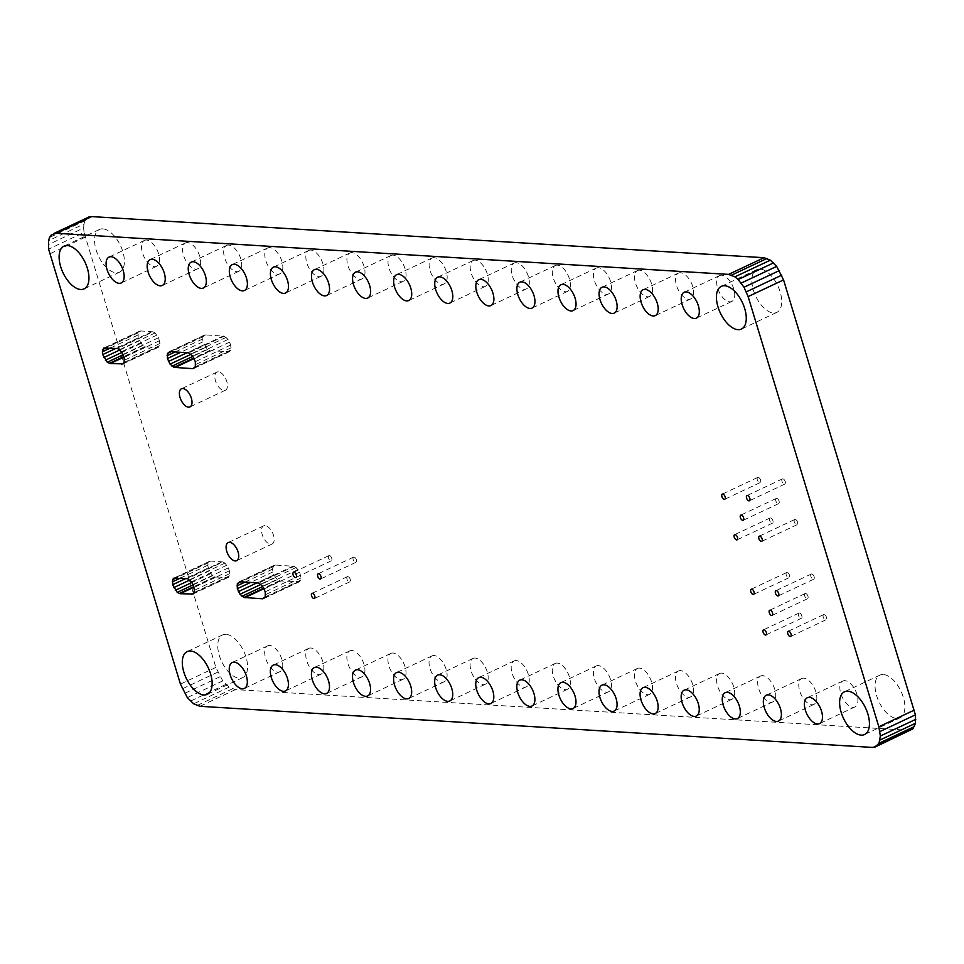 <?xml version="1.0" encoding="UTF-8"?>
<svg xmlns="http://www.w3.org/2000/svg" width="964" height="964" viewBox="0 0 964 964"><rect width="100%" height="100%" fill="white"/><g stroke="black" fill="none" stroke-linecap="round" stroke-linejoin="round"><path stroke-width="0.72" stroke-dasharray="4.82 3.62" d="M910.486 730.363L235.409 689.609L229.107 687.139L222.768 680.921L215.876 667.401L84.049 232.457L48.61 249.146M84.049 232.457L83.639 227.986L48.2 244.675M85.169 237.204L49.73 253.893M83.639 227.986L83.952 224.022L48.513 240.711M83.952 224.022L84.989 220.756L88.953 216.948M760.114 269.064A23.606 12.195 -115.2 0 0 756.728 269.679A23.606 12.195 -115.2 0 0 755.752 296.225A23.606 12.195 -115.2 0 0 776.839 312.384A23.606 12.195 -115.2 0 0 779.093 288.814A23.606 12.195 -115.2 0 0 760.114 269.064M721.662 275.21A14.291 7.387 -115.2 0 0 719.614 275.584A14.291 7.387 -115.2 0 0 719.024 291.658A14.291 7.387 -115.2 0 0 731.784 301.455A14.291 7.387 -115.2 0 0 733.158 287.176A14.291 7.387 -115.2 0 0 721.662 275.21M680.572 272.704A14.291 7.387 -115.2 0 0 678.523 273.065A14.291 7.387 -115.2 0 0 677.933 289.152A14.291 7.387 -115.2 0 0 690.706 298.936A14.291 7.387 -115.2 0 0 692.068 284.669A14.291 7.387 -115.2 0 0 680.572 272.704M639.494 270.185A14.291 7.387 -115.2 0 0 637.445 270.559A14.291 7.387 -115.2 0 0 636.855 286.633A14.291 7.387 -115.2 0 0 649.628 296.43A14.291 7.387 -115.2 0 0 650.989 282.151A14.291 7.387 -115.2 0 0 639.494 270.185M782.816 478.843A2.856 1.482 -115.2 0 0 782.406 478.915A2.856 1.482 -115.2 0 0 782.286 482.133A2.856 1.482 -115.2 0 0 784.841 484.085A2.856 1.482 -115.2 0 0 785.106 481.241A2.856 1.482 -115.2 0 0 782.816 478.843M758.15 477.337A2.856 1.482 -115.2 0 0 757.74 477.409A2.856 1.482 -115.2 0 0 757.62 480.626A2.856 1.482 -115.2 0 0 760.174 482.578A2.856 1.482 -115.2 0 0 760.439 479.723A2.856 1.482 -115.2 0 0 758.15 477.337M598.415 267.679A14.291 7.387 -115.2 0 0 596.367 268.04A14.291 7.387 -115.2 0 0 595.776 284.127A14.291 7.387 -115.2 0 0 608.549 293.912A14.291 7.387 -115.2 0 0 609.911 279.644A14.291 7.387 -115.2 0 0 598.415 267.679M557.337 265.16A14.291 7.387 -115.2 0 0 555.276 265.534A14.291 7.387 -115.2 0 0 554.686 281.608A14.291 7.387 -115.2 0 0 567.459 291.405A14.291 7.387 -115.2 0 0 568.832 277.126A14.291 7.387 -115.2 0 0 557.337 265.16M516.246 262.654A14.291 7.387 -115.2 0 0 514.198 263.015A14.291 7.387 -115.2 0 0 513.607 279.102A14.291 7.387 -115.2 0 0 526.38 288.887A14.291 7.387 -115.2 0 0 527.742 274.62A14.291 7.387 -115.2 0 0 516.246 262.654M475.168 260.135A14.291 7.387 -115.2 0 0 473.119 260.509A14.291 7.387 -115.2 0 0 472.529 276.584A14.291 7.387 -115.2 0 0 485.302 286.38A14.291 7.387 -115.2 0 0 486.663 272.101A14.291 7.387 -115.2 0 0 475.168 260.135M776.647 498.376A2.856 1.482 -115.2 0 0 776.237 498.448A2.856 1.482 -115.2 0 0 776.116 501.666A2.856 1.482 -115.2 0 0 778.671 503.618A2.856 1.482 -115.2 0 0 778.936 500.762A2.856 1.482 -115.2 0 0 776.647 498.376M795.143 519.415A2.856 1.482 -115.2 0 0 794.734 519.488A2.856 1.482 -115.2 0 0 794.613 522.705A2.856 1.482 -115.2 0 0 797.168 524.657A2.856 1.482 -115.2 0 0 797.433 521.813A2.856 1.482 -115.2 0 0 795.143 519.415M770.477 517.909A2.856 1.482 -115.2 0 0 770.067 517.981A2.856 1.482 -115.2 0 0 769.947 521.199A2.856 1.482 -115.2 0 0 772.501 523.151A2.856 1.482 -115.2 0 0 772.766 520.295A2.856 1.482 -115.2 0 0 770.477 517.909M811.712 573.954A2.856 1.482 -115.2 0 0 811.302 574.026A2.856 1.482 -115.2 0 0 811.182 577.243A2.856 1.482 -115.2 0 0 813.736 579.207A2.856 1.482 -115.2 0 0 814.002 576.352A2.856 1.482 -115.2 0 0 811.712 573.954M787.046 572.447A2.856 1.482 -115.2 0 0 786.636 572.52A2.856 1.482 -115.2 0 0 786.516 575.737A2.856 1.482 -115.2 0 0 789.07 577.689A2.856 1.482 -115.2 0 0 789.347 574.833A2.856 1.482 -115.2 0 0 787.046 572.447M805.543 593.487A2.856 1.482 -115.2 0 0 805.133 593.559A2.856 1.482 -115.2 0 0 805.012 596.776A2.856 1.482 -115.2 0 0 807.567 598.728A2.856 1.482 -115.2 0 0 807.832 595.885A2.856 1.482 -115.2 0 0 805.543 593.487M824.039 614.526A2.856 1.482 -115.2 0 0 823.63 614.598A2.856 1.482 -115.2 0 0 823.509 617.816A2.856 1.482 -115.2 0 0 826.064 619.768A2.856 1.482 -115.2 0 0 826.329 616.924A2.856 1.482 -115.2 0 0 824.039 614.526M799.373 613.02A2.856 1.482 -115.2 0 0 798.963 613.092A2.856 1.482 -115.2 0 0 798.843 616.309A2.856 1.482 -115.2 0 0 801.397 618.261A2.856 1.482 -115.2 0 0 801.674 615.406A2.856 1.482 -115.2 0 0 799.373 613.02M883.289 674.523A23.606 12.195 -115.2 0 0 879.915 675.125A23.606 12.195 -115.2 0 0 878.939 701.672A23.606 12.195 -115.2 0 0 900.027 717.831A23.606 12.195 -115.2 0 0 902.28 694.273A23.606 12.195 -115.2 0 0 883.289 674.523M844.838 680.668A14.291 7.387 -115.2 0 0 842.789 681.03A14.291 7.387 -115.2 0 0 842.199 697.117A14.291 7.387 -115.2 0 0 854.972 706.901A14.291 7.387 -115.2 0 0 856.345 692.634A14.291 7.387 -115.2 0 0 844.838 680.668M803.759 678.15A14.291 7.387 -115.2 0 0 801.711 678.523A14.291 7.387 -115.2 0 0 801.12 694.598A14.291 7.387 -115.2 0 0 813.893 704.395A14.291 7.387 -115.2 0 0 815.255 690.116A14.291 7.387 -115.2 0 0 803.759 678.15M762.681 675.644A14.291 7.387 -115.2 0 0 760.632 676.005A14.291 7.387 -115.2 0 0 760.042 692.092A14.291 7.387 -115.2 0 0 772.815 701.876A14.291 7.387 -115.2 0 0 774.176 687.609A14.291 7.387 -115.2 0 0 762.681 675.644M721.602 673.125A14.291 7.387 -115.2 0 0 719.554 673.499A14.291 7.387 -115.2 0 0 718.963 689.573A14.291 7.387 -115.2 0 0 731.736 699.37A14.291 7.387 -115.2 0 0 733.098 685.091A14.291 7.387 -115.2 0 0 721.602 673.125M680.512 670.619A14.291 7.387 -115.2 0 0 678.463 670.98A14.291 7.387 -115.2 0 0 677.873 687.067A14.291 7.387 -115.2 0 0 690.646 696.851A14.291 7.387 -115.2 0 0 692.007 682.584A14.291 7.387 -115.2 0 0 680.512 670.619M639.433 668.1A14.291 7.387 -115.2 0 0 637.385 668.474A14.291 7.387 -115.2 0 0 636.794 684.548A14.291 7.387 -115.2 0 0 649.567 694.345A14.291 7.387 -115.2 0 0 650.929 680.066A14.291 7.387 -115.2 0 0 639.433 668.1M598.355 665.594A14.291 7.387 -115.2 0 0 596.306 665.955A14.291 7.387 -115.2 0 0 595.716 682.042A14.291 7.387 -115.2 0 0 608.489 691.827A14.291 7.387 -115.2 0 0 609.851 677.559A14.291 7.387 -115.2 0 0 598.355 665.594M434.089 257.629A14.291 7.387 -115.2 0 0 432.041 257.99A14.291 7.387 -115.2 0 0 431.45 274.077A14.291 7.387 -115.2 0 0 444.223 283.862A14.291 7.387 -115.2 0 0 445.585 269.595A14.291 7.387 -115.2 0 0 434.089 257.629M392.999 255.111A14.291 7.387 -115.2 0 0 390.95 255.484A14.291 7.387 -115.2 0 0 390.36 271.559A14.291 7.387 -115.2 0 0 403.133 281.355A14.291 7.387 -115.2 0 0 404.494 267.076A14.291 7.387 -115.2 0 0 392.999 255.111M351.92 252.604A14.291 7.387 -115.2 0 0 349.872 252.966A14.291 7.387 -115.2 0 0 349.281 269.052A14.291 7.387 -115.2 0 0 362.054 278.837A14.291 7.387 -115.2 0 0 363.416 264.57A14.291 7.387 -115.2 0 0 351.92 252.604M310.842 250.086A14.291 7.387 -115.2 0 0 308.793 250.459A14.291 7.387 -115.2 0 0 308.203 266.534A14.291 7.387 -115.2 0 0 320.976 276.331A14.291 7.387 -115.2 0 0 322.338 262.051A14.291 7.387 -115.2 0 0 310.842 250.086M269.763 247.579A14.291 7.387 -115.2 0 0 267.715 247.941A14.291 7.387 -115.2 0 0 267.124 264.028A14.291 7.387 -115.2 0 0 279.885 273.812A14.291 7.387 -115.2 0 0 281.259 259.545A14.291 7.387 -115.2 0 0 269.763 247.579M228.673 245.061A14.291 7.387 -115.2 0 0 226.624 245.434A14.291 7.387 -115.2 0 0 226.034 261.509A14.291 7.387 -115.2 0 0 238.807 271.306A14.291 7.387 -115.2 0 0 240.169 257.027A14.291 7.387 -115.2 0 0 228.673 245.061M187.594 242.554A14.291 7.387 -115.2 0 0 185.546 242.916A14.291 7.387 -115.2 0 0 184.955 259.003A14.291 7.387 -115.2 0 0 197.728 268.787A14.291 7.387 -115.2 0 0 199.09 254.52A14.291 7.387 -115.2 0 0 187.594 242.554M224.214 336.183L228.119 339.4L230.77 345.004L230.77 350.077L229.721 351.523L210.345 350.872L207.429 349.51L202.862 341.858L202.862 336.785L205.489 334.906L224.214 336.183L188.775 352.872M146.516 240.036A14.291 7.387 -115.2 0 0 144.467 240.41A14.291 7.387 -115.2 0 0 143.877 256.484A14.291 7.387 -115.2 0 0 156.65 266.281A14.291 7.387 -115.2 0 0 158.012 252.002A14.291 7.387 -115.2 0 0 146.516 240.036M102.799 228.866A23.606 12.195 -115.2 0 0 99.413 229.48A23.606 12.195 -115.2 0 0 98.449 256.026A23.606 12.195 -115.2 0 0 119.524 272.185A23.606 12.195 -115.2 0 0 121.777 248.616A23.606 12.195 -115.2 0 0 102.799 228.866M153.047 331.833L155.035 332.99L158.554 337.725L159.964 343.449L158.554 347.173L145.648 346.907L142.732 345.558L138.165 337.894L138.165 332.833L140.792 330.941L153.047 331.833L117.608 348.522M218.31 371.851A10.014 5.169 -115.2 0 0 216.876 372.104A10.014 5.169 -115.2 0 0 216.454 383.359A10.014 5.169 -115.2 0 0 225.395 390.215A10.014 5.169 -115.2 0 0 226.359 380.226A10.014 5.169 -115.2 0 0 218.31 371.851M557.276 663.075A14.291 7.387 -115.2 0 0 555.228 663.449A14.291 7.387 -115.2 0 0 554.637 679.524A14.291 7.387 -115.2 0 0 567.398 689.32A14.291 7.387 -115.2 0 0 568.772 675.041A14.291 7.387 -115.2 0 0 557.276 663.075M516.186 660.569A14.291 7.387 -115.2 0 0 514.137 660.93A14.291 7.387 -115.2 0 0 513.547 677.017A14.291 7.387 -115.2 0 0 526.32 686.802A14.291 7.387 -115.2 0 0 527.682 672.535A14.291 7.387 -115.2 0 0 516.186 660.569M475.107 658.051A14.291 7.387 -115.2 0 0 473.059 658.424A14.291 7.387 -115.2 0 0 472.468 674.499A14.291 7.387 -115.2 0 0 485.241 684.295A14.291 7.387 -115.2 0 0 486.603 670.016A14.291 7.387 -115.2 0 0 475.107 658.051M434.029 655.544A14.291 7.387 -115.2 0 0 431.98 655.906A14.291 7.387 -115.2 0 0 431.39 671.992A14.291 7.387 -115.2 0 0 444.163 681.777A14.291 7.387 -115.2 0 0 445.525 667.51A14.291 7.387 -115.2 0 0 434.029 655.544M392.938 653.026A14.291 7.387 -115.2 0 0 390.89 653.399A14.291 7.387 -115.2 0 0 390.3 669.474A14.291 7.387 -115.2 0 0 403.073 679.271A14.291 7.387 -115.2 0 0 404.446 664.991A14.291 7.387 -115.2 0 0 392.938 653.026M353.981 557.059A2.856 1.482 -115.2 0 0 353.571 557.132A2.856 1.482 -115.2 0 0 353.451 560.349A2.856 1.482 -115.2 0 0 356.005 562.301A2.856 1.482 -115.2 0 0 356.282 559.457A2.856 1.482 -115.2 0 0 353.981 557.059M329.314 555.553A2.856 1.482 -115.2 0 0 328.905 555.626A2.856 1.482 -115.2 0 0 328.796 558.843A2.856 1.482 -115.2 0 0 331.351 560.795A2.856 1.482 -115.2 0 0 331.616 557.939A2.856 1.482 -115.2 0 0 329.314 555.553M265.028 525.621A10.014 5.169 -115.2 0 0 263.594 525.886A10.014 5.169 -115.2 0 0 263.184 537.141A10.014 5.169 -115.2 0 0 272.113 543.985A10.014 5.169 -115.2 0 0 273.077 533.996A10.014 5.169 -115.2 0 0 265.028 525.621M347.811 576.593A2.856 1.482 -115.2 0 0 347.402 576.665A2.856 1.482 -115.2 0 0 347.281 579.882A2.856 1.482 -115.2 0 0 349.836 581.834A2.856 1.482 -115.2 0 0 350.113 578.978A2.856 1.482 -115.2 0 0 347.811 576.593M294.141 566.314L298.045 569.531L299.635 572.206L301.057 577.93L299.647 581.654L280.259 580.991L277.343 579.641L273.836 574.918L272.414 569.194L273.824 565.458L275.415 565.037L294.141 566.314L258.701 583.003M351.86 650.519A14.291 7.387 -115.2 0 0 349.812 650.881A14.291 7.387 -115.2 0 0 349.221 666.968A14.291 7.387 -115.2 0 0 361.994 676.752A14.291 7.387 -115.2 0 0 363.356 662.485A14.291 7.387 -115.2 0 0 351.86 650.519M310.782 648.001A14.291 7.387 -115.2 0 0 308.733 648.374A14.291 7.387 -115.2 0 0 308.143 664.449A14.291 7.387 -115.2 0 0 320.916 674.246A14.291 7.387 -115.2 0 0 322.277 659.966A14.291 7.387 -115.2 0 0 310.782 648.001M222.973 561.964L224.961 563.121L228.468 567.856L229.89 573.568L228.48 577.303L215.562 577.038L212.646 575.689L209.14 570.953L207.718 565.229L209.128 561.506L210.718 561.072L222.973 561.964L187.534 578.653M269.703 645.494A14.291 7.387 -115.2 0 0 267.655 645.856A14.291 7.387 -115.2 0 0 267.064 661.943A14.291 7.387 -115.2 0 0 279.825 671.727A14.291 7.387 -115.2 0 0 281.199 657.46A14.291 7.387 -115.2 0 0 269.703 645.494M225.986 634.324A23.606 12.195 -115.2 0 0 222.6 634.927A23.606 12.195 -115.2 0 0 221.624 661.473A23.606 12.195 -115.2 0 0 242.711 677.632A23.606 12.195 -115.2 0 0 244.964 654.074A23.606 12.195 -115.2 0 0 225.986 634.324M215.876 667.401L180.437 684.091M84.989 220.756L49.55 237.445M217.647 672.185L182.208 688.874M86.688 218.358L51.237 235.047M219.985 676.764L184.546 693.453M222.768 680.921L187.329 697.611M225.865 684.44L190.426 701.129M229.107 687.139L193.668 703.828M232.348 688.899L196.897 705.588M235.409 689.609L199.958 706.299M907.751 730.724L872.312 747.413M226.203 337.34L190.764 354.029M228.119 339.4L192.68 356.09M229.709 342.075L194.27 358.765M230.77 345.004L195.331 361.693M231.131 347.799L195.692 364.488M230.77 350.077L195.331 366.754M229.721 351.523L194.282 368.212M228.131 351.956L194.632 367.73M210.345 350.872L194.126 358.512M209.405 350.679L193.824 358.018M207.429 349.51L192.848 356.379M205.513 347.462L191.005 354.294M203.91 344.787L187.221 352.643M202.862 341.858L180.786 352.246M202.5 339.063L175.219 351.908M202.862 336.785L171.255 351.667M203.91 335.339L168.459 352.029M205.489 334.906L170.05 351.595M223.287 335.99L187.847 352.679M155.035 332.99L119.596 349.679M156.951 335.05L121.512 351.74M158.554 337.725L123.103 354.415M159.602 340.654L124.163 357.343M159.964 343.449L124.525 360.138M159.602 345.714L124.163 362.404M158.554 347.173L123.115 363.862M156.975 347.606L123.464 363.38M145.648 346.907L124.067 357.078M144.721 346.715L123.874 356.535M142.732 345.558L123.223 354.74M140.816 343.497L121.91 352.402M139.226 340.822L119.849 349.944M138.165 337.894L116.09 348.293M137.804 335.111L110.523 347.956M138.165 332.833L106.558 347.715M139.214 331.375L103.763 348.064M140.792 330.941L105.353 347.63M152.119 331.64L116.68 348.329M296.117 567.471L260.678 584.16M298.045 569.531L262.594 586.22M299.635 572.206L264.196 588.896M300.684 575.134L265.245 591.824M301.057 577.93L265.618 594.607M300.684 580.195L265.245 596.885M299.647 581.654L264.196 598.343M298.057 582.087L264.546 597.861M280.259 580.991L264.04 588.63M279.331 580.798L263.75 588.136M277.343 579.641L262.774 586.51M275.427 577.581L260.919 584.413M273.836 574.918L257.147 582.774M272.788 571.977L250.7 582.377M272.414 569.194L245.133 582.039M272.776 566.916L241.181 581.798M273.824 565.458L238.385 582.148M275.415 565.037L239.976 581.726M293.201 566.121L257.762 582.81M224.961 563.121L189.51 579.81M226.877 565.181L191.438 581.87M228.468 567.856L193.029 584.533M229.516 570.784L194.077 587.474M229.89 573.568L194.451 590.257M229.528 575.845L194.089 592.535M228.48 577.303L193.041 593.993M226.889 577.725L193.378 593.511M215.562 577.038L193.981 587.197M214.635 576.846L193.788 586.666M212.646 575.689L193.149 584.871M210.73 573.628L191.824 582.533M209.14 570.953L189.763 580.075M208.091 568.025L186.004 578.424M207.718 565.229L180.437 578.075M208.079 562.964L176.484 577.834M209.128 561.506L173.689 578.195M210.718 561.072L175.279 577.761M222.033 561.771L186.594 578.46M756.728 269.679L721.289 286.368M776.839 312.384L741.4 329.073M719.614 275.584L684.163 292.273M731.784 301.455L696.345 318.144M678.523 273.065L643.084 289.754M690.706 298.936L655.267 315.626M637.445 270.559L602.006 287.248M649.628 296.43L614.188 313.119M782.406 478.915L746.955 495.604M784.841 484.085L749.402 500.774M757.74 477.409L722.301 494.098M760.174 482.578L724.735 499.268M596.367 268.04L560.928 284.729M608.549 293.912L573.11 310.601M555.276 265.534L519.837 282.223M567.459 291.405L532.02 308.094M514.198 263.015L478.759 279.705M526.38 288.887L490.941 305.576M473.119 260.509L437.68 277.198M485.302 286.38L449.863 303.07M776.237 498.448L740.786 515.138M778.671 503.618L743.232 520.307M794.734 519.488L759.283 536.177M797.168 524.657L761.729 541.346M770.067 517.981L734.616 534.671M772.501 523.151L737.062 539.84M811.302 574.026L775.863 590.715M813.736 579.207L778.297 595.885M786.636 572.52L751.197 589.209M789.07 577.689L753.631 594.378M805.133 593.559L769.694 610.248M807.567 598.728L772.128 615.418M823.63 614.598L788.178 631.287M826.064 619.768L790.625 636.457M798.963 613.092L763.524 629.781M801.397 618.261L765.958 634.951M879.915 675.125L844.476 691.815M900.027 717.831L864.588 734.52M842.789 681.03L807.35 697.719M854.972 706.901L819.533 723.59M801.711 678.523L766.272 695.213M813.893 704.395L778.454 721.084M760.632 676.005L725.193 692.694M772.815 701.876L737.376 718.566M719.554 673.499L684.103 690.188M731.736 699.37L696.285 716.059M678.463 670.98L643.024 687.669M690.646 696.851L655.207 713.541M637.385 668.474L601.946 685.163M649.567 694.345L614.128 711.034M596.306 665.955L560.867 682.645M608.489 691.827L573.05 708.516M432.041 257.99L396.59 274.68M444.223 283.862L408.772 300.551M390.95 255.484L355.511 272.173M403.133 281.355L367.694 298.045M349.872 252.966L314.433 269.655M362.054 278.837L326.615 295.526M308.793 250.459L273.354 267.149M320.976 276.331L285.537 293.02M267.715 247.941L232.264 264.63M279.885 273.812L244.446 290.501M226.624 245.434L191.185 262.124M238.807 271.306L203.368 287.995M185.546 242.916L150.107 259.605M197.728 268.787L162.289 285.477M144.467 240.41L109.028 257.099M156.65 266.281L121.199 282.97M99.413 229.48L63.973 246.169M119.524 272.185L84.085 288.875M216.876 372.104L181.437 388.793M225.395 390.215L189.956 406.904M555.228 663.449L519.777 680.138M567.398 689.32L531.959 706.01M514.137 660.93L478.698 677.62M526.32 686.802L490.881 703.491M473.059 658.424L437.62 675.113M485.241 684.295L449.802 700.985M431.98 655.906L396.541 672.595M444.163 681.777L408.712 698.466M390.89 653.399L355.451 670.088M403.073 679.271L367.633 695.96M353.571 557.132L318.132 573.821M356.005 562.301L320.566 578.99M328.905 555.626L293.466 572.315M331.351 560.795L295.9 577.484M263.594 525.886L228.155 542.575M272.113 543.985L236.674 560.674M347.402 576.665L311.962 593.354M349.836 581.834L314.397 598.524M349.812 650.881L314.372 667.57M361.994 676.752L326.555 693.441M308.733 648.374L273.294 665.064M320.916 674.246L285.477 690.935M267.655 645.856L232.203 662.545M279.825 671.727L244.386 688.417M222.6 634.927L187.161 651.616M242.711 677.632L207.272 694.321"/><path stroke-width="1.45" d="M48.61 249.146L48.513 240.711L49.55 237.445L51.237 235.047L56.249 233.276L728.591 274.391L734.893 276.861L738.135 279.56L744.015 287.236L748.124 296.599L878.831 726.796L880.361 736.014L879.011 743.244L875.047 747.052L872.312 747.413L199.958 706.299L193.668 703.828L187.329 697.611L180.437 684.091L48.61 249.146M53.514 233.637L88.953 216.948L91.688 216.587L764.042 257.701L770.332 260.172L776.671 266.389L783.563 279.909L915.39 714.854L915.487 723.289L912.763 728.953L875.047 747.052M724.663 285.754A23.606 12.195 -115.2 0 0 721.289 286.368A23.606 12.195 -115.2 0 0 720.313 312.914A23.606 12.195 -115.2 0 0 741.4 329.073A23.606 12.195 -115.2 0 0 743.654 305.504A23.606 12.195 -115.2 0 0 724.663 285.754M686.211 291.899A14.291 7.387 -115.2 0 0 684.163 292.273A14.291 7.387 -115.2 0 0 683.572 308.347A14.291 7.387 -115.2 0 0 696.345 318.144A14.291 7.387 -115.2 0 0 697.719 303.865A14.291 7.387 -115.2 0 0 686.211 291.899M645.133 289.393A14.291 7.387 -115.2 0 0 643.084 289.754A14.291 7.387 -115.2 0 0 642.494 305.841A14.291 7.387 -115.2 0 0 655.267 315.626A14.291 7.387 -115.2 0 0 656.629 301.358A14.291 7.387 -115.2 0 0 645.133 289.393M604.054 286.874A14.291 7.387 -115.2 0 0 602.006 287.248A14.291 7.387 -115.2 0 0 601.416 303.323A14.291 7.387 -115.2 0 0 614.188 313.119A14.291 7.387 -115.2 0 0 615.55 298.84A14.291 7.387 -115.2 0 0 604.054 286.874M747.365 495.532A2.856 1.482 -115.2 0 0 746.955 495.604A2.856 1.482 -115.2 0 0 746.847 498.822A2.856 1.482 -115.2 0 0 749.402 500.774A2.856 1.482 -115.2 0 0 749.667 497.93A2.856 1.482 -115.2 0 0 747.365 495.532M722.711 494.026A2.856 1.482 -115.2 0 0 722.301 494.098A2.856 1.482 -115.2 0 0 722.181 497.316A2.856 1.482 -115.2 0 0 724.735 499.268A2.856 1.482 -115.2 0 0 725 496.412A2.856 1.482 -115.2 0 0 722.711 494.026M562.976 284.368A14.291 7.387 -115.2 0 0 560.928 284.729A14.291 7.387 -115.2 0 0 560.337 300.816A14.291 7.387 -115.2 0 0 573.11 310.601A14.291 7.387 -115.2 0 0 574.472 296.334A14.291 7.387 -115.2 0 0 562.976 284.368M521.886 281.85A14.291 7.387 -115.2 0 0 519.837 282.223A14.291 7.387 -115.2 0 0 519.247 298.298A14.291 7.387 -115.2 0 0 532.02 308.094A14.291 7.387 -115.2 0 0 533.381 293.815A14.291 7.387 -115.2 0 0 521.886 281.85M480.807 279.343A14.291 7.387 -115.2 0 0 478.759 279.705A14.291 7.387 -115.2 0 0 478.168 295.791A14.291 7.387 -115.2 0 0 490.941 305.576A14.291 7.387 -115.2 0 0 492.303 291.309A14.291 7.387 -115.2 0 0 480.807 279.343M439.729 276.825A14.291 7.387 -115.2 0 0 437.68 277.198A14.291 7.387 -115.2 0 0 437.09 293.273A14.291 7.387 -115.2 0 0 449.863 303.07A14.291 7.387 -115.2 0 0 451.224 288.79A14.291 7.387 -115.2 0 0 439.729 276.825M741.196 515.065A2.856 1.482 -115.2 0 0 740.786 515.138A2.856 1.482 -115.2 0 0 740.677 518.355A2.856 1.482 -115.2 0 0 743.232 520.307A2.856 1.482 -115.2 0 0 743.497 517.451A2.856 1.482 -115.2 0 0 741.196 515.065M759.692 536.105A2.856 1.482 -115.2 0 0 759.283 536.177A2.856 1.482 -115.2 0 0 759.174 539.394A2.856 1.482 -115.2 0 0 761.729 541.346A2.856 1.482 -115.2 0 0 761.994 538.502A2.856 1.482 -115.2 0 0 759.692 536.105M735.026 534.598A2.856 1.482 -115.2 0 0 734.616 534.671A2.856 1.482 -115.2 0 0 734.508 537.888A2.856 1.482 -115.2 0 0 737.062 539.84A2.856 1.482 -115.2 0 0 737.327 536.984A2.856 1.482 -115.2 0 0 735.026 534.598M776.273 590.643A2.856 1.482 -115.2 0 0 775.863 590.715A2.856 1.482 -115.2 0 0 775.743 593.932A2.856 1.482 -115.2 0 0 778.297 595.885A2.856 1.482 -115.2 0 0 778.563 593.041A2.856 1.482 -115.2 0 0 776.273 590.643M751.607 589.137A2.856 1.482 -115.2 0 0 751.197 589.209A2.856 1.482 -115.2 0 0 751.077 592.426A2.856 1.482 -115.2 0 0 753.631 594.378A2.856 1.482 -115.2 0 0 753.896 591.522A2.856 1.482 -115.2 0 0 751.607 589.137M770.103 610.176A2.856 1.482 -115.2 0 0 769.694 610.248A2.856 1.482 -115.2 0 0 769.573 613.466A2.856 1.482 -115.2 0 0 772.128 615.418A2.856 1.482 -115.2 0 0 772.393 612.562A2.856 1.482 -115.2 0 0 770.103 610.176M788.588 631.215A2.856 1.482 -115.2 0 0 788.178 631.287A2.856 1.482 -115.2 0 0 788.07 634.505A2.856 1.482 -115.2 0 0 790.625 636.457A2.856 1.482 -115.2 0 0 790.89 633.613A2.856 1.482 -115.2 0 0 788.588 631.215M763.934 629.709A2.856 1.482 -115.2 0 0 763.524 629.781A2.856 1.482 -115.2 0 0 763.404 632.999A2.856 1.482 -115.2 0 0 765.958 634.951A2.856 1.482 -115.2 0 0 766.223 632.095A2.856 1.482 -115.2 0 0 763.934 629.709M847.85 691.212A23.606 12.195 -115.2 0 0 844.476 691.815A23.606 12.195 -115.2 0 0 843.5 718.361A23.606 12.195 -115.2 0 0 864.588 734.52A23.606 12.195 -115.2 0 0 866.829 710.962A23.606 12.195 -115.2 0 0 847.85 691.212M809.399 697.358A14.291 7.387 -115.2 0 0 807.35 697.719A14.291 7.387 -115.2 0 0 806.76 713.806A14.291 7.387 -115.2 0 0 819.533 723.59A14.291 7.387 -115.2 0 0 820.894 709.323A14.291 7.387 -115.2 0 0 809.399 697.358M768.32 694.839A14.291 7.387 -115.2 0 0 766.272 695.213A14.291 7.387 -115.2 0 0 765.681 711.287A14.291 7.387 -115.2 0 0 778.454 721.084A14.291 7.387 -115.2 0 0 779.816 706.805A14.291 7.387 -115.2 0 0 768.32 694.839M727.242 692.333A14.291 7.387 -115.2 0 0 725.193 692.694A14.291 7.387 -115.2 0 0 724.603 708.781A14.291 7.387 -115.2 0 0 737.376 718.566A14.291 7.387 -115.2 0 0 738.737 704.298A14.291 7.387 -115.2 0 0 727.242 692.333M686.163 689.814A14.291 7.387 -115.2 0 0 684.103 690.188A14.291 7.387 -115.2 0 0 683.512 706.263A14.291 7.387 -115.2 0 0 696.285 716.059A14.291 7.387 -115.2 0 0 697.659 701.78A14.291 7.387 -115.2 0 0 686.163 689.814M645.073 687.308A14.291 7.387 -115.2 0 0 643.024 687.669A14.291 7.387 -115.2 0 0 642.434 703.756A14.291 7.387 -115.2 0 0 655.207 713.541A14.291 7.387 -115.2 0 0 656.568 699.274A14.291 7.387 -115.2 0 0 645.073 687.308M603.994 684.789A14.291 7.387 -115.2 0 0 601.946 685.163A14.291 7.387 -115.2 0 0 601.355 701.238A14.291 7.387 -115.2 0 0 614.128 711.034A14.291 7.387 -115.2 0 0 615.49 696.755A14.291 7.387 -115.2 0 0 603.994 684.789M562.916 682.283A14.291 7.387 -115.2 0 0 560.867 682.645A14.291 7.387 -115.2 0 0 560.277 698.731A14.291 7.387 -115.2 0 0 573.05 708.516A14.291 7.387 -115.2 0 0 574.411 694.249A14.291 7.387 -115.2 0 0 562.916 682.283M398.65 274.318A14.291 7.387 -115.2 0 0 396.59 274.68A14.291 7.387 -115.2 0 0 396.011 290.767A14.291 7.387 -115.2 0 0 408.772 300.551A14.291 7.387 -115.2 0 0 410.146 286.284A14.291 7.387 -115.2 0 0 398.65 274.318M357.56 271.8A14.291 7.387 -115.2 0 0 355.511 272.173A14.291 7.387 -115.2 0 0 354.921 288.248A14.291 7.387 -115.2 0 0 367.694 298.045A14.291 7.387 -115.2 0 0 369.055 283.765A14.291 7.387 -115.2 0 0 357.56 271.8M316.481 269.293A14.291 7.387 -115.2 0 0 314.433 269.655A14.291 7.387 -115.2 0 0 313.842 285.742A14.291 7.387 -115.2 0 0 326.615 295.526A14.291 7.387 -115.2 0 0 327.977 281.259A14.291 7.387 -115.2 0 0 316.481 269.293M275.403 266.775A14.291 7.387 -115.2 0 0 273.354 267.149A14.291 7.387 -115.2 0 0 272.764 283.223A14.291 7.387 -115.2 0 0 285.537 293.02A14.291 7.387 -115.2 0 0 286.898 278.741A14.291 7.387 -115.2 0 0 275.403 266.775M234.312 264.269A14.291 7.387 -115.2 0 0 232.264 264.63A14.291 7.387 -115.2 0 0 231.673 280.717A14.291 7.387 -115.2 0 0 244.446 290.501A14.291 7.387 -115.2 0 0 245.82 276.234A14.291 7.387 -115.2 0 0 234.312 264.269M193.234 261.75A14.291 7.387 -115.2 0 0 191.185 262.124A14.291 7.387 -115.2 0 0 190.595 278.198A14.291 7.387 -115.2 0 0 203.368 287.995A14.291 7.387 -115.2 0 0 204.73 273.716A14.291 7.387 -115.2 0 0 193.234 261.75M152.155 259.244A14.291 7.387 -115.2 0 0 150.107 259.605A14.291 7.387 -115.2 0 0 149.516 275.692A14.291 7.387 -115.2 0 0 162.289 285.477A14.291 7.387 -115.2 0 0 163.651 271.209A14.291 7.387 -115.2 0 0 152.155 259.244M188.775 352.872L192.68 356.09L195.331 361.693L195.331 366.754L192.692 368.646L173.966 367.368L170.062 364.151L167.423 358.536L167.423 353.475L170.05 351.595L188.775 352.872M111.077 256.725A14.291 7.387 -115.2 0 0 109.028 257.099A14.291 7.387 -115.2 0 0 108.438 273.173A14.291 7.387 -115.2 0 0 121.199 282.97A14.291 7.387 -115.2 0 0 122.573 268.691A14.291 7.387 -115.2 0 0 111.077 256.725M67.359 245.555A23.606 12.195 -115.2 0 0 63.973 246.169A23.606 12.195 -115.2 0 0 62.997 272.716A23.606 12.195 -115.2 0 0 84.085 288.875A23.606 12.195 -115.2 0 0 86.338 265.305A23.606 12.195 -115.2 0 0 67.359 245.555M117.608 348.522L121.512 351.74L124.163 357.343L124.163 362.404L123.115 363.862L110.209 363.597L107.293 362.247L102.726 354.583L102.353 351.8L103.763 348.064L117.608 348.522M182.871 388.54A10.014 5.169 -115.2 0 0 181.437 388.793A10.014 5.169 -115.2 0 0 181.015 400.048A10.014 5.169 -115.2 0 0 189.956 406.904A10.014 5.169 -115.2 0 0 190.908 396.915A10.014 5.169 -115.2 0 0 182.871 388.54M521.825 679.765A14.291 7.387 -115.2 0 0 519.777 680.138A14.291 7.387 -115.2 0 0 519.186 696.213A14.291 7.387 -115.2 0 0 531.959 706.01A14.291 7.387 -115.2 0 0 533.321 691.73A14.291 7.387 -115.2 0 0 521.825 679.765M480.747 677.258A14.291 7.387 -115.2 0 0 478.698 677.62A14.291 7.387 -115.2 0 0 478.108 693.706A14.291 7.387 -115.2 0 0 490.881 703.491A14.291 7.387 -115.2 0 0 492.243 689.224A14.291 7.387 -115.2 0 0 480.747 677.258M439.668 674.74A14.291 7.387 -115.2 0 0 437.62 675.113A14.291 7.387 -115.2 0 0 437.029 691.188A14.291 7.387 -115.2 0 0 449.802 700.985A14.291 7.387 -115.2 0 0 451.164 686.705A14.291 7.387 -115.2 0 0 439.668 674.74M398.59 672.233A14.291 7.387 -115.2 0 0 396.541 672.595A14.291 7.387 -115.2 0 0 395.951 688.682A14.291 7.387 -115.2 0 0 408.712 698.466A14.291 7.387 -115.2 0 0 410.086 684.199A14.291 7.387 -115.2 0 0 398.59 672.233M357.499 669.715A14.291 7.387 -115.2 0 0 355.451 670.088A14.291 7.387 -115.2 0 0 354.86 686.163A14.291 7.387 -115.2 0 0 367.633 695.96A14.291 7.387 -115.2 0 0 368.995 681.681A14.291 7.387 -115.2 0 0 357.499 669.715M318.542 573.749A2.856 1.482 -115.2 0 0 318.132 573.821A2.856 1.482 -115.2 0 0 318.012 577.038A2.856 1.482 -115.2 0 0 320.566 578.99A2.856 1.482 -115.2 0 0 320.843 576.147A2.856 1.482 -115.2 0 0 318.542 573.749M293.875 572.242A2.856 1.482 -115.2 0 0 293.466 572.315A2.856 1.482 -115.2 0 0 293.345 575.532A2.856 1.482 -115.2 0 0 295.9 577.484A2.856 1.482 -115.2 0 0 296.177 574.628A2.856 1.482 -115.2 0 0 293.875 572.242M229.589 542.31A10.014 5.169 -115.2 0 0 228.155 542.575A10.014 5.169 -115.2 0 0 227.733 553.83A10.014 5.169 -115.2 0 0 236.674 560.674A10.014 5.169 -115.2 0 0 237.638 550.685A10.014 5.169 -115.2 0 0 229.589 542.31M312.372 593.282A2.856 1.482 -115.2 0 0 311.962 593.354A2.856 1.482 -115.2 0 0 311.842 596.571A2.856 1.482 -115.2 0 0 314.397 598.524A2.856 1.482 -115.2 0 0 314.674 595.668A2.856 1.482 -115.2 0 0 312.372 593.282M258.701 583.003L262.594 586.22L265.245 591.824L265.245 596.885L262.618 598.777L243.892 597.487L239.988 594.27L237.337 588.667L237.337 583.606L239.976 581.726L258.701 583.003M316.421 667.209A14.291 7.387 -115.2 0 0 314.372 667.57A14.291 7.387 -115.2 0 0 313.782 683.657A14.291 7.387 -115.2 0 0 326.555 693.441A14.291 7.387 -115.2 0 0 327.917 679.174A14.291 7.387 -115.2 0 0 316.421 667.209M275.343 664.69A14.291 7.387 -115.2 0 0 273.294 665.064A14.291 7.387 -115.2 0 0 272.704 681.138A14.291 7.387 -115.2 0 0 285.477 690.935A14.291 7.387 -115.2 0 0 286.838 676.656A14.291 7.387 -115.2 0 0 275.343 664.69M187.534 578.653L191.438 581.87L193.029 584.533L194.451 590.257L193.041 593.993L180.123 593.728L177.207 592.378L172.64 584.714L172.64 579.653L173.689 578.195L187.534 578.653M234.264 662.184A14.291 7.387 -115.2 0 0 232.203 662.545A14.291 7.387 -115.2 0 0 231.613 678.632A14.291 7.387 -115.2 0 0 244.386 688.417A14.291 7.387 -115.2 0 0 245.76 674.149A14.291 7.387 -115.2 0 0 234.264 662.184M190.547 651.013A23.606 12.195 -115.2 0 0 187.161 651.616A23.606 12.195 -115.2 0 0 186.185 678.162A23.606 12.195 -115.2 0 0 207.272 694.321A23.606 12.195 -115.2 0 0 209.525 670.763A23.606 12.195 -115.2 0 0 190.547 651.013M91.688 216.587L56.249 233.276M764.042 257.701L728.591 274.391M767.103 258.412L731.652 275.102M770.332 260.172L734.893 276.861M773.574 262.871L738.135 279.56M776.671 266.389L741.22 283.079M779.454 270.547L744.015 287.236M912.763 728.953L877.312 745.642M781.792 275.126L746.353 291.815M914.45 726.555L879.011 743.244M783.563 279.909L748.124 296.599M915.487 723.289L880.048 739.978M914.27 710.106L878.831 726.796M915.8 719.325L880.361 736.014M915.39 714.854L879.951 731.543M194.632 367.73L192.692 368.646M194.126 358.512L174.906 367.549M193.824 358.018L173.966 367.368M192.848 356.379L171.99 366.2M191.005 354.294L170.062 364.151M187.221 352.643L168.471 361.476M180.786 352.246L167.423 358.536M175.219 351.908L167.049 355.752M171.255 351.667L167.423 353.475M123.464 363.38L121.524 364.296M124.067 357.078L110.209 363.597M123.874 356.535L109.269 363.404M123.223 354.74L107.293 362.247M121.91 352.402L105.377 360.187M119.849 349.944L103.775 357.511M116.09 348.293L102.726 354.583M110.523 347.956L102.353 351.8M106.558 347.715L102.726 349.522M264.546 597.861L262.618 598.777M264.04 588.63L244.82 597.68M263.75 588.136L243.892 597.487M262.774 586.51L241.904 596.33M260.919 584.413L239.988 594.27M257.147 582.774L238.397 591.607M250.7 582.377L237.337 588.667M245.133 582.039L236.975 585.883M241.181 581.798L237.337 583.606M193.378 593.511L191.45 594.414M193.981 587.197L180.123 593.728M193.788 586.666L179.196 593.535M193.149 584.871L177.207 592.378M191.824 582.533L175.291 590.317M189.763 580.075L173.701 587.642M186.004 578.424L172.64 584.714M180.437 578.075L172.279 581.919M176.484 577.834L172.64 579.653"/></g></svg>
